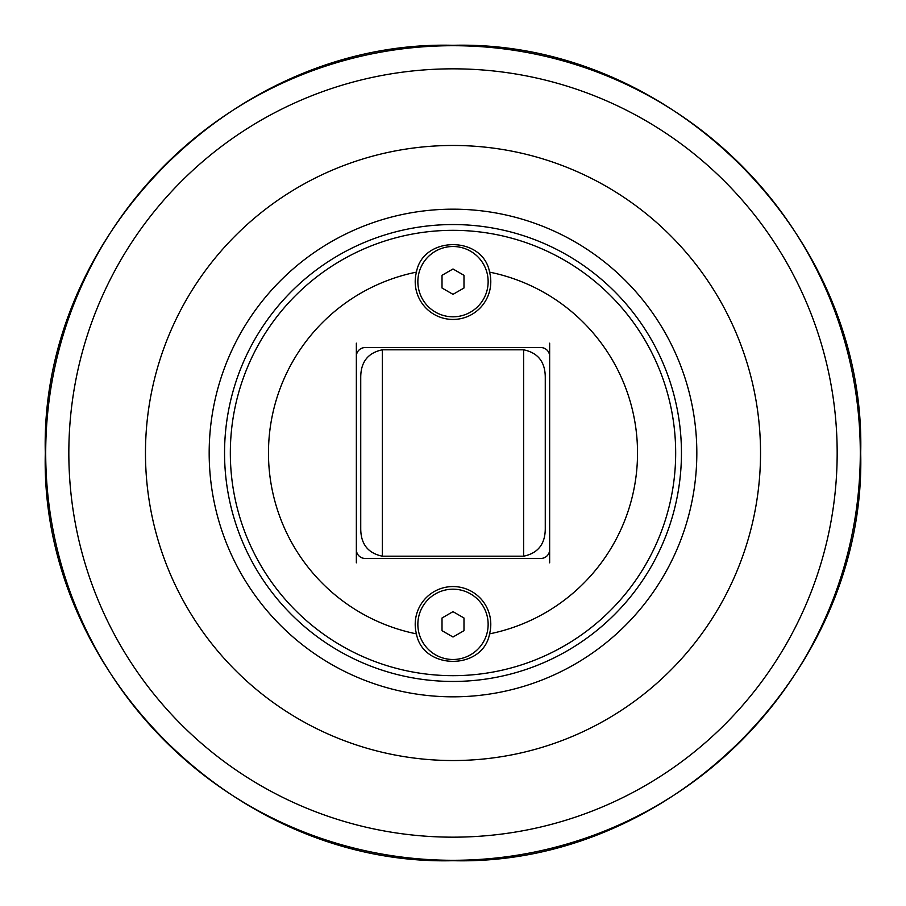 <?xml version="1.0" encoding="UTF-8"?>
<svg xmlns="http://www.w3.org/2000/svg" width="906" height="906" viewBox="0 0 906 906"><rect width="100%" height="100%" fill="white"/><g stroke="black" fill="none" stroke-linecap="round" stroke-linejoin="round"><path stroke-width="1.36" d="M453 268.98L463.985 275.322L463.985 288.006L453 294.348L442.015 288.006L442.015 275.322L453 268.98M417.859 281.664A35.141 35.141 0 0 1 453 246.511A35.141 35.141 0 0 1 488.141 281.664A35.141 35.141 0 0 1 453 316.806A35.141 35.141 0 0 1 417.859 281.664M356.352 562.83L356.352 549.648A8.788 8.788 0 0 0 365.129 558.436L540.871 558.436A8.788 8.788 0 0 0 549.648 549.648L549.648 562.83M356.352 549.648L356.352 343.17M549.648 343.17L549.648 549.648M545.265 517.564L545.265 528.855C545.163 544.098 537.96 553.215 523.645 556.193L382.355 556.193C368.04 553.215 360.837 544.098 360.735 528.855L360.735 377.145C360.837 361.902 368.04 352.785 382.355 349.807L523.645 349.807C537.96 352.785 545.163 361.902 545.265 377.145L545.265 388.436M545.265 528.855L545.265 377.145M453 209.173A243.827 243.827 0 0 0 209.173 453A243.827 243.827 0 0 0 453 696.827A243.827 243.827 0 0 0 696.827 453A243.827 243.827 0 0 0 453 209.173M453 760.53A307.53 307.53 0 0 0 760.53 453A307.53 307.53 0 0 0 453 145.47A307.53 307.53 0 0 0 145.47 453A307.53 307.53 0 0 0 453 760.53M224.552 453A228.448 228.448 0 0 0 453 681.448A228.448 228.448 0 0 0 681.448 453A228.448 228.448 0 0 0 453 224.552A228.448 228.448 0 0 0 224.552 453M489.568 633.86A184.518 184.518 0 0 0 489.568 272.14A37.78 37.78 0 0 1 448.198 319.139A37.78 37.78 0 0 1 416.432 272.14A184.518 184.518 0 0 0 416.432 633.86A37.78 37.78 0 0 1 448.198 586.862A37.78 37.78 0 0 1 489.568 633.86C483.045 670.508 422.955 670.508 416.432 633.86M416.432 272.14C422.955 235.492 483.045 235.492 489.568 272.14M549.648 356.352A8.788 8.788 0 0 0 540.871 347.564L365.129 347.564A8.788 8.788 0 0 0 356.352 356.352M488.141 624.336A35.141 35.141 0 0 1 453 659.489A35.141 35.141 0 0 1 417.859 624.336A35.141 35.141 0 0 1 453 589.194A35.141 35.141 0 0 1 488.141 624.336M453 611.652L463.985 617.994L463.985 630.678L453 637.02L442.015 630.678L442.015 617.994L453 611.652M382.355 556.193L382.355 349.807M523.645 349.807L523.645 556.193M453 837.167A384.167 384.167 0 0 1 68.833 453A384.167 384.167 0 0 1 453 68.833A384.167 384.167 0 0 1 837.167 453A384.167 384.167 0 0 1 453 837.167M860.292 453A407.292 407.292 0 0 0 453 45.708A407.292 407.292 0 0 0 45.708 453A407.292 407.292 0 0 0 453 860.292A407.292 407.292 0 0 0 860.292 453M230.328 453A222.672 222.672 0 0 1 453 230.328A222.672 222.672 0 0 1 675.672 453A222.672 222.672 0 0 1 453 675.672A222.672 222.672 0 0 1 230.328 453M860.7 453C866.329 670.848 670.848 866.329 453 860.7C235.152 866.329 39.671 670.848 45.3 453C39.671 235.152 235.152 39.671 453 45.3C670.87 39.694 866.306 235.13 860.7 453"/></g></svg>
